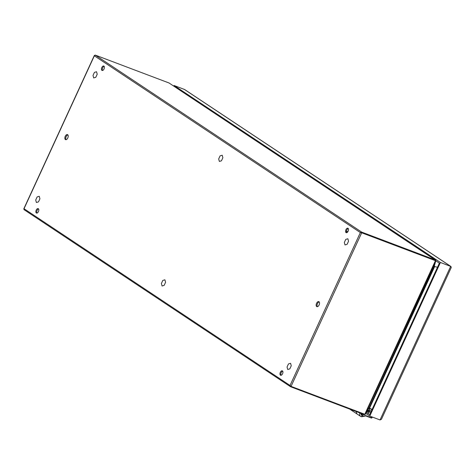 <?xml version="1.0" encoding="UTF-8"?>
<svg xmlns="http://www.w3.org/2000/svg" width="475" height="475" viewBox="0 0 475 475"><rect width="100%" height="100%" fill="white"/><g stroke="black" fill="none" stroke-linecap="round" stroke-linejoin="round"><path stroke-width="0.71" d="M67.652 134.692A2.702 1.49 -69.3 0 0 67.486 134.603A2.702 1.49 -69.3 0 0 65.134 136.604A2.702 1.49 -69.3 0 0 65.574 139.656A2.702 1.49 -69.3 0 0 67.86 137.815A2.702 1.49 -69.3 0 0 67.652 134.692M318.974 301.702A2.702 1.49 -69.3 0 0 318.808 301.613A2.702 1.49 -69.3 0 0 316.457 303.614A2.702 1.49 -69.3 0 0 316.896 306.666A2.702 1.49 -69.3 0 0 319.182 304.825A2.702 1.49 -69.3 0 0 318.974 301.702M36.355 212.984A2.375 1.312 -69.3 0 0 36.504 213.061A2.375 1.312 -69.3 0 0 38.57 211.304A2.375 1.312 -69.3 0 0 38.184 208.614A2.375 1.312 -69.3 0 0 36.171 210.235A2.375 1.312 -69.3 0 0 36.355 212.984M280.458 375.191A2.375 1.312 -69.3 0 0 280.606 375.262A2.375 1.312 -69.3 0 0 282.673 373.504A2.375 1.312 -69.3 0 0 282.287 370.815A2.375 1.312 -69.3 0 0 280.274 372.436A2.375 1.312 -69.3 0 0 280.458 375.191M346.049 232.59A2.375 1.312 -69.3 0 0 346.192 232.667A2.375 1.312 -69.3 0 0 348.264 230.903A2.375 1.312 -69.3 0 0 347.878 228.22A2.375 1.312 -69.3 0 0 345.865 229.841A2.375 1.312 -69.3 0 0 346.049 232.59M101.947 70.389A2.375 1.312 -69.3 0 0 102.089 70.46A2.375 1.312 -69.3 0 0 104.162 68.703A2.375 1.312 -69.3 0 0 103.776 66.013A2.375 1.312 -69.3 0 0 101.763 67.634A2.375 1.312 -69.3 0 0 101.947 70.389M67.877 134.9A2.702 1.49 -69.3 0 0 66.013 136.937A2.702 1.49 -69.3 0 0 66.061 139.697M319.2 301.91A2.702 1.49 -69.3 0 0 317.336 303.947A2.702 1.49 -69.3 0 0 317.383 306.707M290.552 386.727L290.029 385.474L291.056 386.389A0.57 0.315 110.7 0 1 290.552 386.727L24.065 209.671L24.023 208.715L94.353 55.807L94.804 55.45L94.353 55.807L360.359 232.566L361.671 232.103L95.309 55.112L94.353 55.807M169.29 83.155A0.95 0.784 123.6 0 0 169.047 82.988A0.57 0.315 -69.3 0 0 169.011 82.971L95.273 55.094A0.57 0.315 -69.3 0 1 95.309 55.112L169.047 82.988L435.409 259.985L361.671 232.103A0.57 0.315 -69.3 0 1 361.701 232.797L435.438 260.68L364.794 414.271L291.056 386.389L361.701 232.797L360.359 232.566L290.029 385.474L24.023 208.715M38.57 208.929A2.375 1.312 -69.3 0 0 36.991 210.704A2.375 1.312 -69.3 0 0 36.997 213.079M282.673 371.129A2.375 1.312 -69.3 0 0 281.093 372.911A2.375 1.312 -69.3 0 0 281.099 375.286M348.258 228.528A2.375 1.312 -69.3 0 0 346.685 230.31A2.375 1.312 -69.3 0 0 346.685 232.685M104.156 66.328A2.375 1.312 -69.3 0 0 102.582 68.109A2.375 1.312 -69.3 0 0 102.588 70.484M435.807 260.787L435.694 261.131L435.438 260.68A0.57 0.315 -69.3 0 0 435.409 259.985A0.95 0.784 -56.4 0 1 435.789 260.353L435.807 260.787L435.789 260.353M290.629 386.757L364.289 414.61A0.57 0.315 -69.3 0 0 364.794 414.271L365.364 414.034L364.848 414.592A0.95 0.784 -56.4 0 1 364.39 414.639M365.162 414.384L364.848 414.592M368.689 408.494L369.188 407.752L369.669 407.888L368.689 408.494M365.216 414.295L369.188 407.752L434.34 265.751L434.138 266.54L434.34 265.751L434.714 266.433L434.34 265.751M437.522 267.205L434.138 266.54L435.694 261.131L365.364 414.034L369.188 407.752M372.097 409.456L369.55 408.12M93.688 77.93L93.011 75.46L94.436 72.366L96.538 71.743L97.215 74.213L95.79 77.306L93.688 77.93M363.137 414.176A0.914 0.754 -56.4 0 1 361.713 413.642M361.404 415.061A1.484 1.229 123.6 0 0 363.286 414.236L362.413 415.12L361.457 415.114M287.725 369.491L287.048 367.021L288.473 363.927L290.569 363.304L291.246 365.774L289.827 368.867L287.725 369.491M346.441 231.307L347.587 232.067M347.753 231.859L346.483 231.016M173.767 86.106L174.052 85.488L184.644 89.538L450.965 266.505L440.414 262.479L369.77 416.076L365.756 413.41M450.965 266.505L451.25 267.502L381.437 419.294L380.03 419.953L369.77 416.076M174.052 85.488L440.414 262.479M366.356 412.425L369.704 414.651L439.375 263.174L435.801 260.805L434.239 266.243M371.854 416.866L371.456 417.733L372.002 417.798L371.284 418.018M363.595 414.354A1.502 1.241 -56.4 0 1 361.255 413.464M367.662 412.87L368.719 412.745L369.14 411.439L366.706 411.849M360.383 413.137L362.49 416.385L365.702 415.595L371.456 417.733L371.147 417.97L365.714 415.916A2.375 1.965 -56.4 0 0 365.501 415.851M371.919 417.852L371.48 418.048L371.919 417.852M371.693 417.816L372.353 417.05L372.002 417.798M359.89 412.953A2.993 2.476 123.6 0 0 360.567 416.332L357.408 414.23A2.993 2.476 -56.4 0 1 356.476 411.659M368.784 412.846L369.36 411.588L369.122 410.976A0.588 0.487 -56.4 0 0 368.879 410.958L367.05 411.279M350.758 409.812A2.993 2.476 -56.4 0 1 350.734 409.8A2.993 2.476 -56.4 0 1 350.206 409.29M36.397 202.493L35.72 200.023L37.145 196.923L39.247 196.3L39.924 198.77L38.499 201.863L36.397 202.493M350.241 409.302A2.993 2.476 123.6 0 0 350.782 409.83L357.366 414.2A2.993 2.476 -56.4 0 1 356.428 411.641M369.027 408.132L368.861 408.494A0.76 0.629 -56.4 0 1 368.505 408.886M162.064 285.992L161.387 283.522L162.806 280.428L164.908 279.805L165.585 282.275L164.16 285.368L162.064 285.992M219.355 161.435L218.678 158.965L220.097 155.865L222.199 155.242L222.876 157.712L221.451 160.805L219.355 161.435M345.016 244.934L344.339 242.464L345.764 239.37L347.86 238.747L348.537 241.217L347.112 244.31L345.016 244.934M368.849 408.518L369.609 408.987L368.808 410.768M369.609 408.987L369.562 408.583M368.267 410.4L368.843 410.655L368.553 411.089M368.861 411.878L369.402 411.867M368.956 411.178L369.598 409.017L368.843 410.667M364.942 414.61L290.415 386.662M24.065 209.671L23.815 208.786L94.317 55.498L95.273 55.094A0.57 0.315 -69.3 0 0 95.202 55.082M435.83 260.395L169.011 82.971A0.57 0.315 -69.3 0 0 168.975 82.965M434.619 266.677L369.669 407.888M184.312 89.365L450.674 266.362L380.03 419.953M369.574 411.623L370.743 412.395M369.206 409.872L371.272 411.249M366.047 415.69L365.738 415.928L371.123 417.958M365.702 415.595L365.418 415.833A3.806 3.147 -56.4 0 0 363.191 416.254M363.155 416.112L363.096 416.308A2.702 2.232 -56.4 0 1 362.461 416.587M362.401 416.634L362.33 416.617A2.993 2.476 123.6 0 1 360.567 416.332L362.401 416.634L365.738 415.928M369.057 411.433L367.715 410.186M369.544 411.724L369.277 411.766A4.554 0.475 -155.3 0 0 369.55 411.712L369.218 411.926M369.402 411.451A4.376 0.457 24.7 0 0 369.378 411.207L369.55 411.712M349.665 409.082L350.734 409.8M367.781 410.079L369.2 411.017M369.312 408.055L371.937 409.794M369.669 408.506L369.152 408.072M368.832 410.578L369.134 410.976"/></g></svg>

